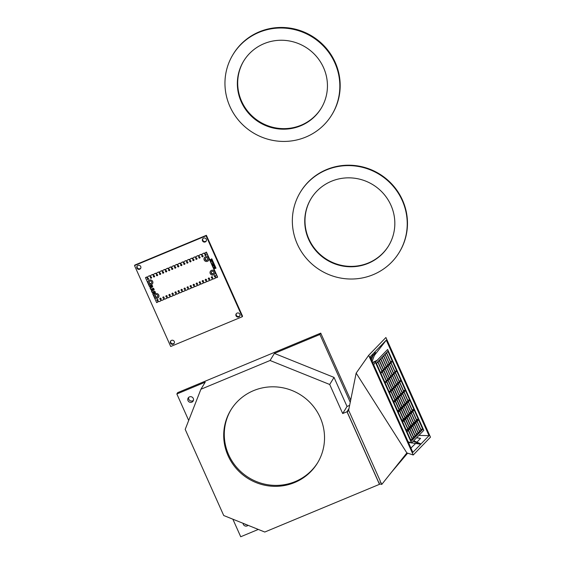 <?xml version="1.0" encoding="UTF-8"?>
<svg xmlns="http://www.w3.org/2000/svg" width="565" height="565" viewBox="0 0 565 565"><rect width="100%" height="100%" fill="white"/><g stroke="black" fill="none" stroke-linecap="round" stroke-linejoin="round"><path stroke-width="0.85" d="M153.037 293.362A0.657 0.643 31.4 0 1 152.84 293.496L152.84 294.111L154.746 293.32A1.052 1.024 -148.6 0 0 155.1 291.702A1.052 1.024 -148.6 0 0 153.892 291.42L151.985 292.211L151.484 291.088L154.224 289.902L153.602 288.235L150.636 289.188L150.791 289.541A0.657 0.643 31.4 0 1 151.618 290.481A0.657 0.643 31.4 0 1 151.328 290.735L151.484 291.088L154.224 289.902M157.819 301.491A0.657 0.643 -148.6 0 0 157.847 301.936L156.646 302.635L152.84 294.111L154.746 293.32A1.052 1.024 -148.6 0 0 155.22 292.917M150.332 287.317A0.657 0.643 31.4 0 1 150.135 287.451L150.135 288.072L152.042 287.274A1.052 1.024 -148.6 0 0 152.395 285.657A1.052 1.024 -148.6 0 0 151.187 285.374L149.28 286.165L145.473 277.648L146.667 276.956L145.473 277.648M150.636 289.188L150.135 288.072L152.042 287.274A1.052 1.024 -148.6 0 0 152.515 286.872M152.677 281.427A2.5 2.429 -148.6 0 0 148.277 281.066A2.5 2.429 -148.6 0 0 149.146 284.442A2.5 2.429 -148.6 0 0 152.677 281.427M152.543 283.665A2.5 2.429 31.4 0 1 149.146 284.442A2.5 2.429 31.4 0 1 148.277 281.066M204.311 257.76A2.5 2.429 -148.6 0 0 204.177 259.999A2.5 2.429 31.4 0 1 207.708 256.983A2.5 2.429 31.4 0 1 206.303 261.503A2.5 2.429 31.4 0 1 204.177 259.999A2.5 2.429 -148.6 0 0 208.577 260.359M158.744 294.987A2.5 2.429 31.4 0 1 155.213 298.002A2.5 2.429 31.4 0 1 156.618 293.489A2.5 2.429 31.4 0 1 158.744 294.987M154.344 294.626A2.5 2.429 -148.6 0 0 155.213 298.002A2.5 2.429 -148.6 0 0 158.61 297.232M214.644 273.926A2.5 2.429 31.4 0 1 210.244 273.566A2.5 2.429 -148.6 0 0 214.644 273.926A2.5 2.429 -148.6 0 0 213.775 270.55A2.5 2.429 -148.6 0 0 210.244 273.566A2.5 2.429 31.4 0 1 210.378 271.32M156.964 299.584A0.657 0.643 -148.6 0 0 158.052 300.248M158.023 299.803A0.657 0.643 31.4 0 1 157.098 300.594A0.657 0.643 31.4 0 1 157.466 299.408A0.657 0.643 31.4 0 1 158.023 299.803M214.502 275.656A0.657 0.643 -148.6 0 0 215.59 276.32M215.562 275.868A0.657 0.643 31.4 0 1 214.629 276.666A0.657 0.643 31.4 0 1 215.004 275.473A0.657 0.643 31.4 0 1 215.562 275.868M211.472 276.914A0.657 0.643 -148.6 0 0 212.56 277.577M212.532 277.132A0.657 0.643 31.4 0 1 211.607 277.923A0.657 0.643 31.4 0 1 211.974 276.737A0.657 0.643 31.4 0 1 212.532 277.132M208.443 278.171A0.657 0.643 -148.6 0 0 209.537 278.842M209.509 278.39A0.657 0.643 31.4 0 1 208.577 279.181A0.657 0.643 31.4 0 1 208.944 277.994A0.657 0.643 31.4 0 1 209.509 278.39M205.413 279.435A0.657 0.643 -148.6 0 0 206.507 280.099M206.479 279.647A0.657 0.643 31.4 0 1 205.547 280.445A0.657 0.643 31.4 0 1 205.921 279.251A0.657 0.643 31.4 0 1 206.479 279.647M202.39 280.692A0.657 0.643 -148.6 0 0 203.478 281.356M203.449 280.911A0.657 0.643 31.4 0 1 202.517 281.702A0.657 0.643 31.4 0 1 202.891 280.515A0.657 0.643 31.4 0 1 203.449 280.911M199.36 281.949A0.657 0.643 -148.6 0 0 200.448 282.62M200.42 282.168A0.657 0.643 31.4 0 1 199.494 282.959A0.657 0.643 31.4 0 1 199.862 281.773A0.657 0.643 31.4 0 1 200.42 282.168M196.33 283.213A0.657 0.643 -148.6 0 0 197.418 283.877M197.39 283.425A0.657 0.643 31.4 0 1 196.465 284.223A0.657 0.643 31.4 0 1 196.832 283.037A0.657 0.643 31.4 0 1 197.39 283.425M193.301 284.47A0.657 0.643 -148.6 0 0 194.395 285.134M194.367 284.689A0.657 0.643 31.4 0 1 193.435 285.48A0.657 0.643 31.4 0 1 193.809 284.294A0.657 0.643 31.4 0 1 194.367 284.689M190.278 285.728A0.657 0.643 -148.6 0 0 191.365 286.399M191.337 285.947A0.657 0.643 31.4 0 1 190.405 286.738A0.657 0.643 31.4 0 1 190.779 285.551A0.657 0.643 31.4 0 1 191.337 285.947M187.248 286.992A0.657 0.643 -148.6 0 0 188.336 287.656M188.307 287.204A0.657 0.643 31.4 0 1 187.375 288.002A0.657 0.643 31.4 0 1 187.749 286.815A0.657 0.643 31.4 0 1 188.307 287.204M184.218 288.249A0.657 0.643 -148.6 0 0 185.306 288.913M185.278 288.468A0.657 0.643 31.4 0 1 184.352 289.259A0.657 0.643 31.4 0 1 184.72 288.072A0.657 0.643 31.4 0 1 185.278 288.468M181.188 289.506A0.657 0.643 -148.6 0 0 182.283 290.177M182.248 289.725A0.657 0.643 31.4 0 1 181.323 290.516A0.657 0.643 31.4 0 1 181.69 289.329A0.657 0.643 31.4 0 1 182.248 289.725M178.159 290.77A0.657 0.643 -148.6 0 0 179.253 291.434M179.225 290.982A0.657 0.643 31.4 0 1 178.293 291.78A0.657 0.643 31.4 0 1 178.667 290.594A0.657 0.643 31.4 0 1 179.225 290.982M175.136 292.027A0.657 0.643 -148.6 0 0 176.224 292.691M176.195 292.246A0.657 0.643 31.4 0 1 175.263 293.037A0.657 0.643 31.4 0 1 175.637 291.851A0.657 0.643 31.4 0 1 176.195 292.246M172.106 293.291A0.657 0.643 -148.6 0 0 173.194 293.955M173.165 293.503A0.657 0.643 31.4 0 1 172.24 294.294A0.657 0.643 31.4 0 1 172.608 293.108A0.657 0.643 31.4 0 1 173.165 293.503M169.076 294.549A0.657 0.643 -148.6 0 0 170.164 295.213M170.136 294.761A0.657 0.643 31.4 0 1 169.21 295.559A0.657 0.643 31.4 0 1 169.578 294.372A0.657 0.643 31.4 0 1 170.136 294.761M166.046 295.806A0.657 0.643 -148.6 0 0 167.141 296.47M167.113 296.025A0.657 0.643 31.4 0 1 166.181 296.816A0.657 0.643 31.4 0 1 166.548 295.629A0.657 0.643 31.4 0 1 167.113 296.025M163.024 297.07A0.657 0.643 -148.6 0 0 164.111 297.734M164.083 297.282A0.657 0.643 31.4 0 1 163.151 298.073A0.657 0.643 31.4 0 1 163.525 296.886A0.657 0.643 31.4 0 1 164.083 297.282M159.994 298.327A0.657 0.643 -148.6 0 0 161.082 298.991M161.053 298.539A0.657 0.643 31.4 0 1 160.121 299.337A0.657 0.643 31.4 0 1 160.495 298.151A0.657 0.643 31.4 0 1 161.053 298.539M205.024 254.476A0.657 0.643 -148.6 0 0 206.119 255.14M206.091 254.695A0.657 0.643 31.4 0 1 205.159 255.486A0.657 0.643 31.4 0 1 205.533 254.299A0.657 0.643 31.4 0 1 206.091 254.695M202.002 255.733A0.657 0.643 -148.6 0 0 203.089 256.404M203.061 255.952A0.657 0.643 31.4 0 1 202.129 256.743A0.657 0.643 31.4 0 1 202.503 255.557A0.657 0.643 31.4 0 1 203.061 255.952M198.972 256.997A0.657 0.643 -148.6 0 0 200.059 257.661M200.031 257.209A0.657 0.643 31.4 0 1 199.106 258.007A0.657 0.643 31.4 0 1 199.473 256.821A0.657 0.643 31.4 0 1 200.031 257.209M195.942 258.254A0.657 0.643 -148.6 0 0 197.03 258.918M197.001 258.473A0.657 0.643 31.4 0 1 196.076 259.264A0.657 0.643 31.4 0 1 196.443 258.078A0.657 0.643 31.4 0 1 197.001 258.473M192.912 259.512A0.657 0.643 -148.6 0 0 194.007 260.183M193.979 259.731A0.657 0.643 31.4 0 1 193.046 260.522A0.657 0.643 31.4 0 1 193.421 259.335A0.657 0.643 31.4 0 1 193.979 259.731M189.889 260.776A0.657 0.643 -148.6 0 0 190.977 261.44M190.949 260.988A0.657 0.643 31.4 0 1 190.017 261.786A0.657 0.643 31.4 0 1 190.391 260.599A0.657 0.643 31.4 0 1 190.949 260.988M186.86 262.033A0.657 0.643 -148.6 0 0 187.947 262.697M187.919 262.252A0.657 0.643 31.4 0 1 186.987 263.043A0.657 0.643 31.4 0 1 187.361 261.856A0.657 0.643 31.4 0 1 187.919 262.252M183.83 263.29A0.657 0.643 -148.6 0 0 184.917 263.961M184.889 263.509A0.657 0.643 31.4 0 1 183.964 264.3A0.657 0.643 31.4 0 1 184.331 263.113A0.657 0.643 31.4 0 1 184.889 263.509M180.8 264.554A0.657 0.643 -148.6 0 0 181.895 265.218M181.859 264.766A0.657 0.643 31.4 0 1 180.934 265.564A0.657 0.643 31.4 0 1 181.301 264.378A0.657 0.643 31.4 0 1 181.859 264.766M177.77 265.811A0.657 0.643 -148.6 0 0 178.865 266.475M178.837 266.03A0.657 0.643 31.4 0 1 177.904 266.821A0.657 0.643 31.4 0 1 178.279 265.635A0.657 0.643 31.4 0 1 178.837 266.03M174.747 267.076A0.657 0.643 -148.6 0 0 175.835 267.739M175.807 267.287A0.657 0.643 31.4 0 1 174.875 268.078A0.657 0.643 31.4 0 1 175.249 266.892A0.657 0.643 31.4 0 1 175.807 267.287M171.718 268.333A0.657 0.643 -148.6 0 0 172.805 268.997M172.777 268.545A0.657 0.643 31.4 0 1 171.852 269.343A0.657 0.643 31.4 0 1 172.219 268.156A0.657 0.643 31.4 0 1 172.777 268.545M168.688 269.59A0.657 0.643 -148.6 0 0 169.775 270.254M169.747 269.809A0.657 0.643 31.4 0 1 168.822 270.6A0.657 0.643 31.4 0 1 169.189 269.413A0.657 0.643 31.4 0 1 169.747 269.809M165.658 270.854A0.657 0.643 -148.6 0 0 166.753 271.518M166.724 271.066A0.657 0.643 31.4 0 1 165.792 271.857A0.657 0.643 31.4 0 1 166.159 270.67A0.657 0.643 31.4 0 1 166.724 271.066M162.635 272.111A0.657 0.643 -148.6 0 0 163.723 272.775M163.695 272.323A0.657 0.643 31.4 0 1 162.762 273.121A0.657 0.643 31.4 0 1 163.137 271.935A0.657 0.643 31.4 0 1 163.695 272.323M159.605 273.368A0.657 0.643 -148.6 0 0 160.693 274.032M160.665 273.587A0.657 0.643 31.4 0 1 159.733 274.378A0.657 0.643 31.4 0 1 160.107 273.192A0.657 0.643 31.4 0 1 160.665 273.587M156.576 274.632A0.657 0.643 -148.6 0 0 157.663 275.296M157.635 274.844A0.657 0.643 31.4 0 1 156.71 275.635A0.657 0.643 31.4 0 1 157.077 274.449A0.657 0.643 31.4 0 1 157.635 274.844M153.546 275.889A0.657 0.643 -148.6 0 0 154.633 276.553M154.605 276.101A0.657 0.643 31.4 0 1 153.68 276.899A0.657 0.643 31.4 0 1 154.047 275.713A0.657 0.643 31.4 0 1 154.605 276.101M150.516 277.147A0.657 0.643 -148.6 0 0 151.611 277.811M151.582 277.366A0.657 0.643 31.4 0 1 150.65 278.157A0.657 0.643 31.4 0 1 151.025 276.97A0.657 0.643 31.4 0 1 151.582 277.366M147.493 278.411A0.657 0.643 -148.6 0 0 148.581 279.075M148.553 278.623A0.657 0.643 31.4 0 1 147.62 279.414A0.657 0.643 31.4 0 1 147.995 278.227A0.657 0.643 31.4 0 1 148.553 278.623M213.761 273.206A1.384 1.342 31.4 0 1 211.423 271.779M213.761 272.104A1.384 1.342 31.4 0 1 211.811 273.771A1.384 1.342 31.4 0 1 212.588 271.278A1.384 1.342 31.4 0 1 213.761 272.104M155.382 295.085A1.384 1.342 -148.6 0 0 157.727 296.512M157.727 295.41A1.384 1.342 31.4 0 1 155.778 297.077A1.384 1.342 31.4 0 1 156.554 294.584A1.384 1.342 31.4 0 1 157.727 295.41M149.315 281.518A1.384 1.342 -148.6 0 0 151.66 282.952M151.66 281.843A1.384 1.342 31.4 0 1 149.711 283.51A1.384 1.342 31.4 0 1 150.488 281.017A1.384 1.342 31.4 0 1 151.66 281.843M205.356 258.212A1.384 1.342 -148.6 0 0 207.694 259.646M207.694 258.537A1.384 1.342 31.4 0 1 205.745 260.204A1.384 1.342 31.4 0 1 206.522 257.711A1.384 1.342 31.4 0 1 207.694 258.537M152.501 288.885A0.657 0.643 -148.6 0 0 153.588 289.548M153.56 289.096A0.657 0.643 31.4 0 1 152.635 289.894A0.657 0.643 31.4 0 1 153.002 288.701A0.657 0.643 31.4 0 1 153.56 289.096M151.152 285.862A0.657 0.643 -148.6 0 0 152.239 286.526M152.211 286.074A0.657 0.643 31.4 0 1 151.279 286.872A0.657 0.643 31.4 0 1 151.653 285.678A0.657 0.643 31.4 0 1 152.211 286.074M153.857 291.907A0.657 0.643 -148.6 0 0 154.944 292.571M154.916 292.119A0.657 0.643 31.4 0 1 153.984 292.917A0.657 0.643 31.4 0 1 154.358 291.724A0.657 0.643 31.4 0 1 154.916 292.119M151.681 290.339A0.657 0.643 31.4 0 1 151.484 290.474L151.328 290.735M151.985 292.211L152.147 292.564A0.657 0.643 31.4 0 1 152.974 293.503A0.657 0.643 31.4 0 1 152.677 293.758M149.28 286.165L149.442 286.526A0.657 0.643 31.4 0 1 150.269 287.458A0.657 0.643 31.4 0 1 149.972 287.712M148.221 276.306L149.697 275.692L148.221 276.306M151.243 275.049L152.727 274.435L151.243 275.049M154.273 273.792L155.749 273.178L154.273 273.792M157.303 272.528L158.779 271.913L157.303 272.528M160.333 271.271L161.809 270.656L160.333 271.271M163.356 270.014L164.839 269.399L163.356 270.014M166.385 268.749L167.869 268.135L166.385 268.749M169.415 267.492L170.891 266.878L169.415 267.492M172.445 266.235L173.921 265.621L172.445 266.235M175.475 264.971L176.951 264.356L175.475 264.971M178.498 263.714L179.981 263.099L178.498 263.714M181.527 262.457L183.004 261.842L181.527 262.457M184.557 261.192L186.033 260.578L184.557 261.192M187.587 259.935L189.063 259.321L187.587 259.935M190.617 258.678L192.093 258.064L190.617 258.678M193.64 257.414L195.123 256.8L193.64 257.414M196.669 256.157L198.146 255.542L196.669 256.157M199.699 254.9L201.175 254.285L199.699 254.9M202.729 253.636L204.205 253.021L202.729 253.636M206.437 252.096L205.236 252.788L206.437 252.096L217.61 277.083L216.416 277.775A0.657 0.643 31.4 0 0 215.258 277.676A0.657 0.643 31.4 0 0 215.223 278.27L215.378 278.008A0.657 0.643 -148.6 0 1 215.35 277.556M147.698 276.723A0.657 0.643 31.4 0 1 147.07 277.613A0.657 0.643 31.4 0 1 146.505 277.217M146.667 276.956A0.657 0.643 -148.6 0 0 147.726 277.168M150.728 275.459A0.657 0.643 31.4 0 1 150.092 276.349A0.657 0.643 31.4 0 1 149.534 275.953M149.697 275.692A0.657 0.643 -148.6 0 0 150.756 275.911M153.758 274.202A0.657 0.643 31.4 0 1 153.122 275.091A0.657 0.643 31.4 0 1 152.564 274.696M152.727 274.435A0.657 0.643 -148.6 0 0 153.786 274.654M156.788 272.944A0.657 0.643 31.4 0 1 156.152 273.834A0.657 0.643 31.4 0 1 155.594 273.439M155.749 273.178A0.657 0.643 -148.6 0 0 156.816 273.389M159.81 271.68A0.657 0.643 31.4 0 1 159.182 272.57A0.657 0.643 31.4 0 1 158.624 272.175M158.779 271.913A0.657 0.643 -148.6 0 0 159.839 272.132M162.84 270.423A0.657 0.643 31.4 0 1 162.204 271.313A0.657 0.643 31.4 0 1 161.647 270.918M161.809 270.656A0.657 0.643 -148.6 0 0 162.868 270.868M165.87 269.166A0.657 0.643 31.4 0 1 165.234 270.056A0.657 0.643 31.4 0 1 164.676 269.66M164.839 269.399A0.657 0.643 -148.6 0 0 165.898 269.611M168.9 267.902A0.657 0.643 31.4 0 1 168.264 268.792A0.657 0.643 31.4 0 1 167.706 268.396M167.869 268.135A0.657 0.643 -148.6 0 0 168.928 268.354M171.93 266.645A0.657 0.643 31.4 0 1 171.294 267.535A0.657 0.643 31.4 0 1 170.736 267.139M170.891 266.878A0.657 0.643 -148.6 0 0 171.958 267.09M174.952 265.388A0.657 0.643 31.4 0 1 174.324 266.277A0.657 0.643 31.4 0 1 173.759 265.882M173.921 265.621A0.657 0.643 -148.6 0 0 174.981 265.832M177.982 264.123A0.657 0.643 31.4 0 1 177.346 265.013A0.657 0.643 31.4 0 1 176.788 264.618M176.951 264.356A0.657 0.643 -148.6 0 0 178.01 264.575M181.012 262.866A0.657 0.643 31.4 0 1 180.376 263.756A0.657 0.643 31.4 0 1 179.818 263.361M179.981 263.099A0.657 0.643 -148.6 0 0 181.04 263.311M184.042 261.602A0.657 0.643 31.4 0 1 183.406 262.499A0.657 0.643 31.4 0 1 182.848 262.103M183.004 261.842A0.657 0.643 -148.6 0 0 184.07 262.054M187.064 260.345A0.657 0.643 31.4 0 1 186.436 261.235A0.657 0.643 31.4 0 1 185.878 260.839M186.033 260.578A0.657 0.643 -148.6 0 0 187.1 260.797M190.094 259.088A0.657 0.643 31.4 0 1 189.459 259.978A0.657 0.643 31.4 0 1 188.901 259.582M189.063 259.321A0.657 0.643 -148.6 0 0 190.123 259.533M193.124 257.824A0.657 0.643 31.4 0 1 192.488 258.721A0.657 0.643 31.4 0 1 191.93 258.325M192.093 258.064A0.657 0.643 -148.6 0 0 193.152 258.276M196.154 256.567A0.657 0.643 31.4 0 1 195.518 257.456A0.657 0.643 31.4 0 1 194.96 257.061M195.123 256.8A0.657 0.643 -148.6 0 0 196.182 257.019M199.184 255.309A0.657 0.643 31.4 0 1 198.548 256.199A0.657 0.643 31.4 0 1 197.99 255.804M198.146 255.542A0.657 0.643 -148.6 0 0 199.212 255.754M202.206 254.045A0.657 0.643 31.4 0 1 201.578 254.942A0.657 0.643 31.4 0 1 201.02 254.547M201.175 254.285A0.657 0.643 -148.6 0 0 202.235 254.497M205.236 252.788A0.657 0.643 31.4 0 1 204.601 253.678A0.657 0.643 31.4 0 1 204.043 253.282M204.205 253.021A0.657 0.643 -148.6 0 0 205.264 253.24M163.871 298.97A0.657 0.643 -148.6 0 0 163.899 299.422L161.908 300.446A0.657 0.643 31.4 0 0 160.75 300.354A0.657 0.643 31.4 0 0 160.714 300.94L160.87 300.679A0.657 0.643 -148.6 0 1 160.841 300.227M163.744 299.683A0.657 0.643 31.4 0 1 164.373 298.793A0.657 0.643 31.4 0 1 164.931 299.189L166.929 298.158A0.657 0.643 -148.6 0 1 166.901 297.713M166.767 298.419A0.657 0.643 31.4 0 1 167.402 297.529A0.657 0.643 31.4 0 1 167.96 297.925L169.959 296.9A0.657 0.643 -148.6 0 1 169.931 296.448M169.797 297.162A0.657 0.643 31.4 0 1 170.432 296.272A0.657 0.643 31.4 0 1 170.99 296.667L172.989 295.643A0.657 0.643 -148.6 0 1 172.954 295.191M172.826 295.905A0.657 0.643 31.4 0 1 173.462 295.015A0.657 0.643 31.4 0 1 174.02 295.41L176.012 294.379A0.657 0.643 -148.6 0 1 175.983 293.934M175.856 294.64A0.657 0.643 31.4 0 1 176.485 293.751A0.657 0.643 31.4 0 1 177.043 294.146L179.041 293.122A0.657 0.643 -148.6 0 1 179.013 292.67M178.879 293.383A0.657 0.643 31.4 0 1 179.515 292.493A0.657 0.643 31.4 0 1 180.073 292.889L182.071 291.865A0.657 0.643 -148.6 0 1 182.043 291.413M181.909 292.126A0.657 0.643 31.4 0 1 182.544 291.236A0.657 0.643 31.4 0 1 183.102 291.632L185.101 290.601A0.657 0.643 -148.6 0 1 185.073 290.156M184.939 290.862A0.657 0.643 31.4 0 1 185.574 289.972A0.657 0.643 31.4 0 1 186.132 290.368L188.124 289.344A0.657 0.643 -148.6 0 1 188.096 288.892M187.968 289.605A0.657 0.643 31.4 0 1 188.604 288.715A0.657 0.643 31.4 0 1 189.162 289.111L191.154 288.086A0.657 0.643 -148.6 0 1 191.125 287.634M190.998 288.348A0.657 0.643 31.4 0 1 191.627 287.458A0.657 0.643 31.4 0 1 192.185 287.853L194.183 286.822A0.657 0.643 -148.6 0 1 194.155 286.377M194.021 287.084A0.657 0.643 31.4 0 1 194.657 286.194A0.657 0.643 31.4 0 1 195.215 286.589L197.213 285.565A0.657 0.643 -148.6 0 1 197.185 285.113M197.051 285.826A0.657 0.643 31.4 0 1 197.686 284.937A0.657 0.643 31.4 0 1 198.244 285.332L200.243 284.308A0.657 0.643 -148.6 0 1 200.208 283.856M200.081 284.569A0.657 0.643 31.4 0 1 200.716 283.679A0.657 0.643 31.4 0 1 201.274 284.075L203.266 283.044A0.657 0.643 -148.6 0 1 203.238 282.599M203.11 283.305A0.657 0.643 31.4 0 1 203.739 282.415A0.657 0.643 31.4 0 1 204.304 282.811L206.296 281.787A0.657 0.643 -148.6 0 1 206.267 281.335M206.133 282.048A0.657 0.643 31.4 0 1 206.769 281.158A0.657 0.643 31.4 0 1 207.327 281.554L209.325 280.53A0.657 0.643 -148.6 0 1 209.297 280.078M209.163 280.791A0.657 0.643 31.4 0 1 209.799 279.901A0.657 0.643 31.4 0 1 210.357 280.297L212.355 279.265A0.657 0.643 -148.6 0 1 212.327 278.82M212.193 279.527A0.657 0.643 31.4 0 1 212.828 278.637A0.657 0.643 31.4 0 1 213.386 279.032L215.223 278.27M160.714 300.94L158.878 301.703A0.657 0.643 31.4 0 0 157.72 301.611A0.657 0.643 31.4 0 0 157.684 302.197M206.274 252.357L217.454 277.344M213.047 265.176L212.659 264.752M212.532 264.434L212.299 263.926L213.182 264.032L211.402 259.632L211.585 258.819L211.797 259.406L211.931 258.982M211.783 259.406L211.797 259.406A0.396 0.381 31.4 0 1 211.578 259.66L211.882 261.101L211.578 259.66A0.381 0.374 -148.6 0 0 211.783 259.406L209.883 259.815M214.891 267.492L215.279 267.33L212.143 259.575L211.515 259.13M215.251 267.337L212.016 259.582M215.209 267.909L213.309 264.137L214.538 267.04L213.238 264.152L213.57 265.988L212.475 265.599L213.104 265.246L212.708 264.328L213.535 265.868L212.715 264.356M215.237 267.874L215.251 267.866A0.396 0.381 31.4 0 1 215.59 267.888L215.816 268.347L216.021 267.972L215.223 268.17L214.531 267.047L215.385 268.227L213.937 268.862L215.336 268.276M212.313 260.959L213.309 263.777L211.557 259.681M211.896 261.143L213.189 264.032L211.854 261.115M211.797 259.42A0.396 0.381 -148.6 0 0 211.861 259.342L211.444 259.307M212.546 264.392L212.701 263.876L212.327 263.975L212.419 264.477M212.419 265.479L212.624 264.773L212.927 265.289L212.715 264.766M329.706 384.49L334.028 377.406L274.392 353.408L270.07 360.491L200.907 389.257L185.2 429.386L223.719 515.513L264.773 532.032L379.461 484.332L346.995 411.751L342.701 413.538L329.706 384.49L270.07 360.491M294.669 482.51A50.786 49.381 31.4 0 1 236.474 468.738A50.786 49.381 31.4 0 1 230.76 410.119A50.786 49.381 31.4 0 1 299.838 394.419A50.786 49.381 31.4 0 1 317.474 463.032A50.786 49.381 31.4 0 1 294.669 482.51M188.696 420.452L176.852 393.975L177.664 392.64L320.736 333.131L319.917 334.473L274.392 353.408M176.852 393.975L205.229 382.173L200.907 389.257M320.736 333.131L350.696 400.112M188.661 397.4A2.917 2.839 -148.6 0 0 193.449 400.324M244.906 524.038A2.917 2.839 -148.6 0 0 246.771 524.786M334.028 377.406L347.023 406.454L342.701 413.538M349.001 408.467L346.995 411.751M349.629 405.373L347.023 406.454M319.917 334.473L350.251 402.287M379.461 484.332L379.722 483.901M258.311 529.433L240.718 536.75L232.858 519.186M243.098 523.31A2.917 2.839 -148.6 0 0 248.07 525.309M191.825 402.167A2.917 2.839 -148.6 0 0 192.121 397.103A2.917 2.839 -148.6 0 0 188.484 401.376A2.917 2.839 -148.6 0 0 191.825 402.167M317.756 462.558A50.786 49.381 31.4 0 1 295.241 481.564A50.786 49.381 31.4 0 1 237.236 468.004A50.786 49.381 31.4 0 1 231.057 409.653M239.843 314.211A2.105 2.048 31.4 0 1 236.869 316.753A2.105 2.048 31.4 0 1 238.056 312.946A2.105 2.048 31.4 0 1 239.843 314.211M236.318 313.66A2.105 2.048 -148.6 0 0 239.871 315.828M140.734 266.525A2.105 2.048 31.4 0 1 137.761 269.067A2.105 2.048 31.4 0 1 138.948 265.268A2.105 2.048 31.4 0 1 140.734 266.525M137.21 265.974A2.105 2.048 -148.6 0 0 140.763 268.142M174.267 341.486A2.105 2.048 31.4 0 1 171.294 344.021A2.105 2.048 31.4 0 1 172.48 340.222A2.105 2.048 31.4 0 1 174.267 341.486M170.743 340.928A2.105 2.048 -148.6 0 0 174.295 343.096M206.31 239.256A2.105 2.048 31.4 0 1 203.336 241.792A2.105 2.048 31.4 0 1 204.523 237.992A2.105 2.048 31.4 0 1 206.31 239.256M202.786 238.698A2.105 2.048 -148.6 0 0 206.338 240.867M134.519 265.585L206.055 235.831L206.373 235.308L242.562 316.216L242.244 316.739L170.708 346.493L134.519 265.585L134.837 265.063L206.373 235.308M206.055 235.831L242.244 316.739M368.663 355.336L385.902 337.51L430.481 437.169L413.234 454.987L368.663 355.336L356.162 373.112L406.864 452.925L381.785 484.403L380.888 482.397L380.061 482.206L380.344 481.175L348.633 410.282L347.242 412.09L348.774 409.583M413.686 440.778L420.367 443.666L419.929 444.118L411.652 442.875M410.889 442.783L408.467 442.543M419.929 444.118L413.248 441.23M415.642 443.447L410.932 448.052M412.86 452.367L429.019 435.664L386.283 340.137L370.124 356.833L412.86 452.367M418.877 435.41L429.019 435.664M416.624 437.741L420.565 438.362L416.582 437.79M356.162 373.112L348.633 410.282M412.627 439.817L408.382 430.325L407.012 431.745L411.256 441.237L412.627 439.817L408.29 430.424M414.074 438.327L409.83 428.835L408.523 430.184L412.768 439.669L414.074 438.327L409.731 428.934M415.515 436.837L411.271 427.345L409.971 428.694L414.216 438.179L415.515 436.837L411.179 427.444M416.956 435.347L412.711 425.855L411.412 427.204L415.656 436.689L416.956 435.347L414.88 434.951M417.097 435.198L418.397 433.856L414.152 424.364L412.853 425.713L417.097 435.198M419.837 432.366L415.593 422.874L414.293 424.223L418.538 433.708L419.837 432.366L417.839 432.14M421.278 430.876L417.041 421.384L415.734 422.733L419.979 432.218L421.278 430.876L419.308 430.721M421.419 430.728L422.797 429.308L418.552 419.823L417.182 421.243L421.419 430.728M420.741 429.209L422.797 429.308M377.717 361.77L376.347 363.189L380.591 372.674L381.961 371.262L377.717 361.77L381.961 371.262M382.201 371.798L380.831 373.211L384.956 382.434L386.326 381.015L382.201 371.798L386.326 381.015M390.69 390.768L386.566 381.552L385.196 382.971L389.32 392.188L390.69 390.768L386.474 381.65M395.055 400.529L390.931 391.305L389.56 392.724L393.685 401.941L395.055 400.529L390.839 391.404M399.42 410.282L395.295 401.065L393.925 402.478L398.05 411.701L399.42 410.282L397.485 410.444M403.784 420.035L399.66 410.819L398.283 412.231L402.407 421.455L403.784 420.035L401.701 419.88M408.149 429.796L404.024 420.572L402.647 421.991L406.772 431.208L408.149 429.796L403.926 420.671M408.107 441.731L411.518 443.017L375.351 362.172L387.625 349.481L423.792 430.332L411.518 443.017M373.684 364.792L375.351 362.172M372.759 362.73L376.911 360.555M372.639 362.448L377.194 360.258M374.425 355.385L386.283 340.137M370.697 358.104L373.288 354.742L371.403 359.679M372.109 361.268L375.464 352.496L372.822 355.95M375.464 352.496L372.151 361.353M381.785 484.403L379.327 483.81L347.242 412.09M413.234 454.987L406.864 452.925M396.729 371.043L395.359 372.462L399.483 381.686L400.853 380.266L396.729 371.043M394.617 372.377L393.593 373.225M405.458 390.556L404.088 391.976L408.213 401.192L409.583 399.78L405.458 390.556M403.707 391.587L399.582 382.364L398.283 383.706L402.407 392.929L403.707 391.587L402.118 392.287M412.083 409.844L413.947 409.533L409.823 400.31L408.453 401.729L412.577 410.953L413.947 409.533M412.436 411.094L408.311 401.877L407.012 403.219L411.136 412.443L412.436 411.094L410.649 411.348M416.8 420.854L412.676 411.631L411.369 412.973L415.494 422.196L416.8 420.854L414.908 420.883M407.817 400.317L409.583 399.78M408.071 401.341L403.947 392.117L402.647 393.466L406.772 402.683L408.071 401.341L406.383 401.821M401.094 380.803L399.723 382.215L403.848 391.439L405.218 390.02L401.094 380.803M399.158 381.94L397.852 382.752M391.044 362.808L392.364 361.289L390.994 362.709L395.119 371.925L396.489 370.513L392.364 361.289M398.021 383.119L399.342 381.827L395.218 372.61L393.918 373.952L398.043 383.176L399.342 381.827M392.336 375.591L391.036 376.933L395.161 386.156L396.461 384.807L392.336 375.591M390.337 376.798L389.25 377.66M405.183 404.321L401.058 395.097L399.759 396.446L403.883 405.663L405.183 404.321L403.459 404.717M399.377 396.058L395.253 386.834L393.953 388.176L398.078 397.4L399.377 396.058L397.746 396.658M408.107 415.565L403.982 406.348L402.683 407.69L406.807 416.914L408.107 415.565L406.242 415.649M412.471 425.325L408.347 416.101L407.047 417.443L411.172 426.667L412.471 425.325L410.494 425.148M403.742 405.811L399.617 396.588L398.318 397.937L402.442 407.153L403.742 405.811L401.998 406.15M400.825 394.568L396.701 385.344L395.394 386.686L399.519 395.91L400.825 394.568L399.208 395.203M386.721 367.292L387.971 365.83L392.096 375.054L390.796 376.396L386.672 367.179L387.971 365.83M386.432 366.643L382.187 357.158L383.487 355.809L387.731 365.301L386.432 366.643M409.547 414.074L408.248 415.423L404.123 406.2L405.423 404.858L409.547 414.074L407.711 414.223M413.912 423.835L412.612 425.177L408.488 415.953L409.787 414.611L413.912 423.835L411.97 423.736M393.692 387.59L395.013 386.298L390.888 377.081L389.589 378.423L393.713 387.647L395.013 386.298M394.857 386.389L393.501 387.159M388.911 378.275L387.802 379.143M397.937 397.548L393.812 388.325L392.513 389.666L396.637 398.89L397.937 397.548L396.284 398.106M406.532 417.055L404.773 417.069M406.666 417.055L402.541 407.838L401.242 409.18L405.366 418.404L406.666 417.055L402.45 407.93M411.03 426.815L406.906 417.591L405.606 418.933L409.731 428.157L411.03 426.815L409.011 426.554M402.301 407.301L398.177 398.078L396.877 399.427L401.002 408.643L402.301 407.301L400.529 407.591M393.424 387.873L392.046 388.621M385.281 368.783L386.531 367.321L390.655 376.544L389.349 377.886L385.224 368.67L386.531 367.321M413.389 436.35L415.36 436.802M384.991 368.133L380.746 358.648L382.046 357.299L386.291 366.791L384.991 368.133M405.084 418.545L403.29 418.481M405.225 418.545L401.101 409.328L399.801 410.67L403.926 419.894L405.225 418.545L401.009 409.42M409.441 428.277L407.527 427.945M409.59 428.305L405.465 419.082L404.166 420.424L408.29 429.647L409.59 428.305L405.366 419.181M411.899 437.727L413.919 438.285M383.543 369.623L379.299 360.138L380.605 358.789L384.843 368.281L383.543 369.623M389.207 378.034L387.908 379.376L383.783 370.16L385.083 368.811L389.207 378.034L385.083 368.811M393.572 387.788L392.272 389.137L388.148 379.913L389.447 378.571L393.572 387.788L389.356 378.663M392.131 389.278L388.007 380.061L386.707 381.403L390.832 390.627L392.131 389.278L387.915 380.16M386.057 381.22L384.829 382.152M400.86 408.792L396.736 399.568L395.436 400.917L399.561 410.134L400.86 408.792L399.06 409.018M394.935 400.557L393.268 401.016M407.994 429.76L405.924 429.308M396.496 399.038L392.371 389.815L391.072 391.157L395.196 400.38L396.496 399.038L394.822 399.547M390.549 390.839L389.045 391.58M383.557 370.407L387.767 379.525L383.557 370.407M387.767 379.525L386.467 380.867L382.343 371.65L383.642 370.308M382.399 371.777L383.557 370.414M410.282 439.061L412.471 439.768M376.537 363.606L377.639 361.897M382.102 371.113L377.858 361.628L379.157 360.279L383.402 369.771L382.102 371.113M380.895 373.359L382.11 371.904M393.191 373.846L392.145 374.701M402.266 393.078L398.141 383.854L396.842 385.196L400.966 394.419L402.266 393.078L400.663 393.749M410.995 412.584L406.871 403.368L405.564 404.709L409.689 413.933L410.995 412.584L409.18 412.789M415.353 422.345L411.228 413.121L409.929 414.463L414.053 423.686L415.353 422.345L413.439 422.309M406.631 402.831L402.506 393.607L401.199 394.956L405.324 404.173L406.631 402.831L404.921 403.269M397.725 383.423L396.404 384.228M389.596 364.298L390.853 362.85L394.977 372.074L393.678 373.416L389.553 364.199L390.853 362.85M383.762 355.964L384.927 354.319L383.628 355.668L387.873 365.152L389.172 363.811L384.927 354.319M392.216 374.856L393.537 373.564L389.412 364.34L388.162 365.795M396.574 384.61L397.901 383.317L393.777 374.101L392.477 375.443L396.602 384.666L397.901 383.317M386.368 352.828L385.069 354.177L389.313 363.662L390.613 362.32L386.368 352.828L385.196 354.46M387.88 351.268L386.509 352.687L390.754 362.172L392.124 360.753L387.88 351.268L386.637 352.97M418.312 419.286L414.187 410.07L412.817 411.482L416.942 420.706L418.312 419.286L416.341 419.371M393.537 373.564L392.237 374.906L388.113 365.689L389.412 364.34M382.328 357.476L383.487 355.809M416.356 433.553L418.397 433.856M393.657 373.366L394.977 372.074M403.558 390.789L405.218 390.02M399.293 381.262L400.67 380.386M395.034 371.728L396.114 370.824M389.292 363.613L390.613 362.32M387.851 365.103L389.172 363.811M386.404 366.593L387.731 365.301M380.895 358.98L381.961 357.419M384.963 368.083L386.291 366.791M379.461 360.491L380.605 358.789M378.027 362.003L379.157 360.279M383.84 370.28L384.998 368.917M391.99 389.356L390.592 390.083M387.484 379.744L386.354 380.619M389.327 377.837L390.655 376.544M395.133 386.1L396.461 384.807M396.291 384.906L394.949 385.697M390.768 376.347L392.096 375.054M391.764 375.322L390.698 376.184M383.402 369.771L379.08 360.399M400.733 408.813L396.644 399.667M396.376 399.081L392.28 389.914M384.843 368.281L380.52 358.909M380.57 372.625L381.848 371.304M384.935 382.385L386.213 381.064M386.446 380.817L387.654 379.574M389.299 392.138L390.57 390.818M390.811 390.57L392.018 389.327M399.293 410.303L395.203 401.157M395.097 371.876L396.489 370.513M390.733 362.123L392.124 360.753M399.462 381.629L400.853 380.266M397.824 397.591L393.72 388.423M392.251 389.08L393.459 387.837M402.174 407.323L398.085 398.177M410.889 426.801L406.814 417.69M382.081 371.064L383.289 369.814M387.887 379.327L389.094 378.077M383.522 369.574L384.73 368.324M403.65 420.042L399.561 410.917M372.879 355.879L371.41 359.714M371.36 359.594L373.168 354.862M368.147 263.361A45.384 44.127 -148.6 0 0 388.529 245.952A45.384 44.127 -148.6 0 0 372.773 184.642A45.384 44.127 -148.6 0 0 311.047 198.675A45.384 44.127 -148.6 0 0 316.153 251.051A45.384 44.127 -148.6 0 0 368.147 263.361M311.167 198.477A45.384 44.127 -148.6 0 0 316.471 250.74A45.384 44.127 -148.6 0 0 368.387 262.965A45.384 44.127 -148.6 0 0 388.649 245.754M300.382 192.164L300.622 191.768A57.877 56.274 31.4 0 1 379.341 173.879A57.877 56.274 31.4 0 1 399.434 252.068L399.194 252.456A57.877 56.274 31.4 0 1 373.204 274.661A57.877 56.274 31.4 0 1 306.887 258.961A57.877 56.274 31.4 0 1 300.382 192.164A57.877 56.274 31.4 0 1 379.101 174.274A57.877 56.274 31.4 0 1 399.194 252.456M300.757 125.769A45.384 44.127 -148.6 0 0 321.139 108.36A45.384 44.127 -148.6 0 0 305.382 47.05A45.384 44.127 -148.6 0 0 243.656 61.084A45.384 44.127 -148.6 0 0 248.755 113.459A45.384 44.127 -148.6 0 0 300.757 125.769M243.826 60.808A45.384 44.127 -148.6 0 0 249.207 113.028A45.384 44.127 -148.6 0 0 301.096 125.218A45.384 44.127 -148.6 0 0 321.301 108.085M232.992 54.572L233.324 54.021A57.877 56.274 31.4 0 1 312.042 36.132A57.877 56.274 31.4 0 1 332.142 114.314L331.803 114.864A57.877 56.274 31.4 0 1 305.813 137.069A57.877 56.274 31.4 0 1 239.496 121.369A57.877 56.274 31.4 0 1 232.992 54.572A57.877 56.274 31.4 0 1 311.711 36.683A57.877 56.274 31.4 0 1 331.803 114.864M215.971 268.022L215.696 267.718A0.396 0.381 -148.6 0 0 215.357 267.704L215.583 267.902A0.381 0.374 -148.6 0 0 215.265 267.881L215.357 267.704M214.622 266.8L213.838 264.166L214.968 266.821M212.638 264.279L213.598 263.954L212.652 264.371M215.555 267.189L212.157 259.589M211.833 259.271L211.55 258.883M213.591 263.622L212.489 261.157L213.591 263.622L213.323 264.017L213.627 263.813M215.463 267.676L215.329 267.309M213.874 268.728L215.244 268.142M213.598 268.114L214.827 267.584M210.42 261.009L211.663 260.507M210.053 260.19L211.437 259.632M209.94 259.935L211.381 259.335M213.408 267.676L214.601 267.174M210.639 261.496L211.84 260.995M213.273 263.784L212.786 264.194L213.196 264.053M212.85 265.324L212.44 265.529L212.85 265.324M215.173 267.866L214.608 267.033M215.54 268.297L216.021 267.972L215.696 267.718M213.627 265.84L212.828 264.279M212.956 265.359L213.57 265.988M211.903 259.243L211.628 258.798M212.744 264.272L213.605 263.954M213.104 265.246L213.047 264.886M212.927 265.289L213.019 264.907M212.567 264.385L213.033 264.9M416.892 442.162L420.565 438.362M209.883 259.808L211.458 259.151M214.651 267.04L214.94 266.631M215.505 268.05L215.314 267.273M407.633 453.172L391.164 472.63"/></g></svg>
